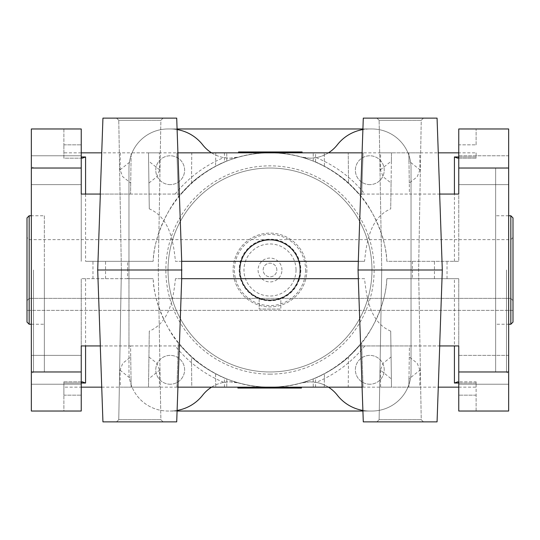 <?xml version="1.0" encoding="UTF-8"?>
<svg xmlns="http://www.w3.org/2000/svg" width="540" height="540" viewBox="0 0 540 540"><rect width="100%" height="100%" fill="white"/><g stroke="black" fill="none" stroke-linecap="round" stroke-linejoin="round"><path stroke-width="0.41" stroke-dasharray="2.7 2.03" d="M513 237.458L513 300.685L510.833 298.37L510.833 239.625L510.833 298.37L513 300.685L513 237.458L510.833 239.625L29.167 239.625L27 237.458L27 300.685L27 237.458M27 300.685L29.167 298.37L29.167 239.625L29.167 298.37L27 300.685L27 310.358L27 300.685M510.833 298.37L29.167 298.37L510.833 298.37M31.34 324.243L44.354 324.243L44.354 215.757L31.34 215.757M29.167 215.757L29.167 324.243M44.354 215.757L44.354 324.243M508.66 215.757L495.646 215.757L495.646 324.243L508.66 324.243M510.833 215.757L510.833 324.243M250.547 388.031L250.54 387.16L250.547 388.031L250.54 387.16L252.437 387.16L237.89 387.16L258.721 387.16L237.89 387.16L258.721 387.16L242.906 387.16L250.54 387.16L250.547 388.031M120.292 152.84L120.056 169.817L122.783 176.769L130.721 183.026L131.146 152.84L101.722 152.84M120.056 169.817L131.031 161.089L131.146 152.84L130.565 194.062L81.243 194.062L81.243 128.972L81.243 157.619L82.235 158.186L63.882 158.186L63.882 144.835L63.882 158.186L82.235 158.186L85.583 156.965L85.583 261.32L153.164 261.32L85.583 261.32M380.653 152.84L391.5 152.84L380.653 152.84L380.417 169.817L383.144 176.776L391.082 183.026L390.717 208.852C370.589 217.418 366.66 241.056 364.547 261.32L175.453 261.32C173.293 240.8 169.405 217.505 149.283 208.852L148.919 183.026L156.857 176.776L159.584 169.817L159.347 152.84L148.5 152.84L148.615 161.089L148.5 152.84L131.146 152.84L159.347 152.84M159.584 169.817L148.615 161.089M408.969 161.089L408.854 152.84L408.969 161.089L419.945 169.817L419.708 152.84L408.854 152.84L419.708 152.84M380.417 169.817L391.385 161.089L391.5 152.84L362.084 152.84L363.082 152.84L361.739 194.062L411.028 194.062L411.028 371.972A39.056 39.056 0 0 1 371.972 411.028L168.028 411.028A39.056 39.056 0 0 1 128.972 371.972L128.972 168.028A39.056 39.056 0 0 1 168.028 128.972L371.972 128.972A39.056 39.056 0 0 1 411.028 168.028L411.028 371.972A39.056 39.056 0 0 1 371.972 411.028L362.914 411.028M100.346 345.938L130.565 345.938L130.721 356.974L122.783 363.224L120.056 370.183L120.292 387.16L131.146 387.16L131.031 378.911L131.146 387.16L177.917 387.16L176.918 387.16L178.261 345.938L180.779 345.938L191.498 356.974C197.222 362.421 205.247 368.01 215.575 373.748L224.438 377.939C239.011 384.041 254.198 387.113 270 387.16C329.468 388.26 383.528 338.067 386.836 278.681L458.757 278.681L386.836 278.681C386.296 304.189 369.9 334.071 361.645 342.995L348.502 356.974C341.955 363.94 321.314 376.475 313.187 378.911C299.309 384.372 284.911 387.126 270 387.16C255.089 387.126 240.692 384.372 226.814 378.911C218.687 376.468 197.998 363.913 191.498 356.974L191.761 387.16L270 387.16A117.16 117.16 0 0 0 300.814 383.036A34.715 34.715 0 0 1 309.94 381.814L300.814 383.036A117.16 117.16 0 0 0 359.221 345.938L348.502 356.974L348.239 387.16L363.082 387.16L362.084 387.16L363.292 421.875L437.063 421.875L442.368 270L438.277 152.84L391.5 152.84L408.854 152.84L409.435 194.062L439.655 194.062M120.056 370.183L131.031 378.911M419.708 387.16L408.854 387.16L419.708 387.16L419.945 370.183L408.969 378.911L408.854 387.16L438.277 387.16M305.579 270A35.579 35.579 0 0 1 270 305.579A35.579 35.579 0 0 1 234.421 270A35.579 35.579 0 0 1 270 234.421A35.579 35.579 0 0 1 305.579 270M306.882 270A36.882 36.882 0 0 1 270 306.882A36.882 36.882 0 0 1 233.118 270A36.882 36.882 0 0 1 270 233.118A36.882 36.882 0 0 1 306.882 270A36.882 36.882 0 0 1 270 306.882A36.882 36.882 0 0 1 233.118 270A36.882 36.882 0 0 1 270 233.118A36.882 36.882 0 0 1 306.882 270M31.34 369.806L31.34 355.381L31.34 369.806M81.243 369.806L81.243 355.381L81.243 369.806M31.34 170.195L31.34 184.619L31.34 170.195M81.243 170.195L81.243 184.619L81.243 170.195M508.66 155.776L508.66 170.195L508.66 155.776L508.66 170.195L508.66 155.776L458.757 155.776L458.757 170.195L458.757 155.776L458.757 170.195L458.757 155.776L508.66 155.776M508.66 355.381L508.66 369.806L508.66 355.381L508.66 369.806L508.66 355.381L458.757 355.381L458.757 369.806L458.757 355.381L458.757 369.806L458.757 355.381L508.66 355.381M369.806 384.224A14.425 14.425 0 0 1 355.381 369.806A14.425 14.425 0 0 1 369.806 355.381A14.425 14.425 0 0 1 384.224 369.806A14.425 14.425 0 0 1 369.806 384.224A14.425 14.425 0 0 1 355.381 369.806A14.425 14.425 0 0 1 369.806 355.381A14.425 14.425 0 0 1 384.224 369.806A14.425 14.425 0 0 1 369.806 384.224M369.806 184.619A14.425 14.425 0 0 1 355.381 170.195A14.425 14.425 0 0 1 369.806 155.776A14.425 14.425 0 0 1 384.224 170.195A14.425 14.425 0 0 1 369.806 184.619A14.425 14.425 0 0 1 355.381 170.195A14.425 14.425 0 0 1 369.806 155.776A14.425 14.425 0 0 1 384.224 170.195A14.425 14.425 0 0 1 369.806 184.619M170.195 184.619A14.425 14.425 0 0 1 155.776 170.195A14.425 14.425 0 0 1 170.195 155.776A14.425 14.425 0 0 1 184.619 170.195A14.425 14.425 0 0 1 170.195 184.619A14.425 14.425 0 0 1 155.776 170.195A14.425 14.425 0 0 1 170.195 155.776A14.425 14.425 0 0 1 184.619 170.195A14.425 14.425 0 0 1 170.195 184.619M170.195 384.224A14.425 14.425 0 0 1 155.776 369.806A14.425 14.425 0 0 1 170.195 355.381A14.425 14.425 0 0 1 184.619 369.806A14.425 14.425 0 0 1 170.195 384.224A14.425 14.425 0 0 1 155.776 369.806A14.425 14.425 0 0 1 170.195 355.381A14.425 14.425 0 0 1 184.619 369.806A14.425 14.425 0 0 1 170.195 384.224M289.454 151.97L289.46 152.84L289.454 151.97L289.46 152.84L287.564 152.84L297.094 152.84L270.392 152.84L302.11 152.84L281.279 152.84L302.11 152.84L281.279 152.84L292.207 152.84L289.46 152.84L289.454 151.97M211.545 152.84A34.715 34.715 0 0 0 223.816 157.619L230.06 158.186A34.715 34.715 0 0 0 239.186 156.965A117.16 117.16 0 0 1 270 152.84C254.198 152.888 239.011 155.959 224.438 162.061L215.575 166.253C205.268 171.977 197.242 177.572 191.498 183.026C198.045 176.06 218.687 163.525 226.814 161.089C240.692 155.628 255.089 152.874 270 152.84C210.532 151.74 156.472 201.933 153.164 261.32C153.704 235.811 170.1 205.929 178.355 197.006L191.498 183.026L191.761 152.84L315.562 152.84L315.562 162.061C300.989 155.959 285.802 152.888 270 152.84A117.16 117.16 0 0 1 300.814 156.965A34.715 34.715 0 0 0 309.94 158.186L300.814 156.965A117.16 117.16 0 0 1 359.221 194.062L361.739 194.062M177.086 128.972L170.195 128.972A41.222 41.222 0 0 1 202.689 144.835A34.715 34.715 0 0 0 230.06 158.186L239.186 156.965A117.16 117.16 0 0 0 180.779 194.062L128.972 194.062L180.779 194.062L191.498 183.026L191.761 152.84L176.918 152.84L177.917 152.84L176.708 118.125L102.938 118.125L97.632 270L128.972 270L128.972 345.938L178.261 345.938M178.261 194.062L176.918 152.84L215.757 152.84L215.575 166.253L215.757 152.84L270 152.84C284.911 152.874 299.309 155.628 313.187 161.089C321.314 163.532 342.002 176.087 348.502 183.026C342.779 177.579 334.753 171.99 324.425 166.253L315.562 162.061M177.107 129.56A41.222 41.222 0 0 0 170.195 128.972L168.028 128.972A39.056 39.056 0 0 0 128.972 168.028L128.972 270M476.118 152.84L476.118 156.965L476.118 152.84L458.757 152.84M419.945 169.817L417.218 176.769L409.28 183.026L409.435 194.062L458.757 194.062L458.757 157.619L457.765 158.186L454.417 156.965L476.118 156.965L476.118 158.186L457.765 158.186L476.118 158.186L476.118 156.965L458.757 156.965M458.757 157.619L458.757 261.32L386.836 261.32C383.528 201.933 329.468 151.74 270 152.84L315.562 152.84M178.355 197.006L176.918 152.84L177.917 152.84L148.5 152.84L149.283 208.852M391.385 161.089L390.717 208.852M81.243 152.84L63.882 152.84M178.355 342.995L176.918 387.16L191.761 387.16L191.498 356.974L178.355 342.995C170.134 334.166 153.664 304.034 153.164 278.681C156.472 338.067 210.532 388.26 270 387.16C285.802 387.113 300.989 384.041 315.562 377.939L324.425 373.748C334.733 368.024 342.758 362.428 348.502 356.974L348.239 387.16L313.261 387.16L313.187 378.911M361.739 345.938L411.028 345.938L359.221 345.938L361.739 345.938L363.082 387.16L362.084 387.16L391.5 387.16L391.385 378.911L380.417 370.183L383.144 363.231L391.082 356.974L390.717 331.148C370.595 322.495 366.707 299.201 364.547 278.681L175.453 278.681C173.34 298.944 169.412 322.582 149.283 331.148L148.5 387.16L159.347 387.16L159.584 370.183L156.857 363.231L148.919 356.974M411.028 270L442.368 270L412.398 270L412.324 278.681M127.676 278.681L81.243 278.681L153.164 278.681L127.676 278.681L127.602 270L97.632 270L102.938 421.875L176.708 421.875L177.917 387.16L176.918 387.16L177.917 387.16M63.882 387.16L63.882 383.036L63.882 387.16L81.243 387.16M101.722 387.16L148.5 387.16L149.283 331.148M130.721 356.974L131.146 387.16L130.565 345.938L81.243 345.938L81.243 382.381L82.235 381.814L85.583 383.036L63.882 383.036L63.882 381.814L63.882 383.036L81.243 383.036M148.615 378.911L148.5 387.16L148.615 378.911L159.584 370.183M458.757 387.16L476.118 387.16L476.118 383.036L476.118 387.16M391.385 378.911L391.5 387.16L408.854 387.16L380.653 387.16L391.5 387.16L390.717 331.148M476.118 144.835L476.118 128.972L476.118 144.835L458.757 144.835L458.757 128.972L458.757 144.835L476.118 144.835M458.757 383.036L476.118 383.036L476.118 381.814L476.118 383.036L454.417 383.036L454.417 278.681M408.969 378.911L409.435 345.938L458.757 345.938L458.757 411.028L476.118 411.028L476.118 395.165L476.118 411.028L458.757 411.028L458.757 382.381L457.765 381.814L476.118 381.814L476.118 395.165L476.118 381.814L457.765 381.814L454.417 383.036M176.708 118.125L102.938 118.125L176.708 118.125M181.649 261.32L175.453 261.32M100.346 194.062L130.565 194.062L130.721 183.026M300.375 270A30.375 30.375 0 0 1 270 300.375A30.375 30.375 0 0 1 239.625 270A30.375 30.375 0 0 1 270 239.625A30.375 30.375 0 0 1 300.375 270A30.375 30.375 0 0 1 270 300.375A30.375 30.375 0 0 1 239.625 270A30.375 30.375 0 0 1 270 239.625A30.375 30.375 0 0 1 300.375 270M299.943 270A29.943 29.943 0 0 1 270 299.943A29.943 29.943 0 0 1 240.057 270A29.943 29.943 0 0 1 270 240.057A29.943 29.943 0 0 1 299.943 270A29.943 29.943 0 0 1 270 299.943A29.943 29.943 0 0 1 240.057 270A29.943 29.943 0 0 1 270 240.057A29.943 29.943 0 0 1 299.943 270A29.943 29.943 0 0 0 270 240.057A29.943 29.943 0 0 0 240.057 270A29.943 29.943 0 0 1 270 240.057A29.943 29.943 0 0 1 299.943 270M276.838 270A6.831 6.831 0 0 0 270 263.169A6.831 6.831 0 0 0 263.169 270A6.831 6.831 0 0 0 270 276.831A6.831 6.831 0 0 0 276.838 270A6.831 6.831 0 0 0 270 263.169A6.831 6.831 0 0 0 263.169 270A6.831 6.831 0 0 0 270 276.831A6.831 6.831 0 0 0 276.838 270M281.934 270A11.934 11.934 0 0 0 270 258.066A11.934 11.934 0 0 0 258.066 270A11.934 11.934 0 0 0 270 281.934A11.934 11.934 0 0 0 281.934 270M139.82 270L158.261 270L139.82 270M160.88 419.708L139.82 419.708L160.88 419.708L139.82 419.708L160.88 419.708L163.087 421.875L116.559 421.875L163.087 421.875L116.559 421.875L163.087 421.875L160.88 419.708L158.261 270L160.88 419.708M400.181 270L381.74 270L400.181 270M421.234 419.708L400.181 419.708L421.234 419.708L400.181 419.708L421.234 419.708L423.441 421.875L376.913 421.875L423.441 421.875L376.913 421.875L423.441 421.875L421.234 419.708L418.621 270L421.234 419.708M160.88 120.292L139.82 120.292L160.88 120.292L139.82 120.292L160.88 120.292L163.087 118.125L116.559 118.125L163.087 118.125L116.559 118.125L118.766 120.292L139.82 120.292L118.766 120.292L139.82 120.292L118.766 120.292L116.559 118.125L163.087 118.125L160.88 120.292L158.261 270L160.88 120.292M421.234 120.292L400.181 120.292L421.234 120.292L400.181 120.292L421.234 120.292L423.441 118.125L376.913 118.125L423.441 118.125L376.913 118.125L379.12 120.292L400.181 120.292L379.12 120.292L400.181 120.292L379.12 120.292L376.913 118.125L423.441 118.125L421.234 120.292L418.621 270L421.234 120.292M33.507 270L33.507 371.972L33.507 270M44.354 270L44.354 371.972L44.354 270M506.493 270L506.493 371.972L506.493 270M495.646 168.028L495.646 270L495.646 168.028L506.493 168.028L508.66 165.854L508.66 374.146L508.66 165.854M270 168.028A101.972 101.972 0 0 0 168.028 270A101.972 101.972 0 0 0 270 371.972A101.972 101.972 0 0 0 371.972 270A101.972 101.972 0 0 0 270 168.028A101.972 101.972 0 0 0 168.028 270A101.972 101.972 0 0 0 270 371.972A101.972 101.972 0 0 0 371.972 270A101.972 101.972 0 0 0 270 168.028M270 374.146A104.146 104.146 0 0 0 374.146 270A104.146 104.146 0 0 0 270 165.854A104.146 104.146 0 0 0 165.854 270A104.146 104.146 0 0 0 270 374.146M31.34 270L31.34 165.854L31.34 270M296.035 270A26.035 26.035 0 0 1 270 296.035A26.035 26.035 0 0 1 243.965 270A26.035 26.035 0 0 1 270 243.965A26.035 26.035 0 0 1 296.035 270M380.417 370.183L380.653 387.16M102.938 421.875L176.708 421.875L102.938 421.875M181.649 278.681L175.453 278.681M177.086 411.028L170.195 411.028A41.222 41.222 0 0 0 202.689 395.165A34.715 34.715 0 0 1 230.06 381.814L239.186 383.036A117.16 117.16 0 0 0 270 387.16L313.261 387.16M211.545 387.16A34.715 34.715 0 0 1 223.816 382.381L230.06 381.814A34.715 34.715 0 0 1 239.186 383.036A117.16 117.16 0 0 1 180.779 345.938L128.972 345.938L128.972 371.972A39.056 39.056 0 0 0 168.028 411.028L170.195 411.028A41.222 41.222 0 0 0 177.107 410.44M139.82 419.708L118.766 419.708L116.559 421.875L118.766 419.708L139.82 419.708M400.181 419.708L379.12 419.708L376.913 421.875L379.12 419.708L400.181 419.708M437.063 118.125L363.292 118.125L437.063 118.125L363.292 118.125L362.084 152.84L363.082 152.84L348.239 152.84L363.082 152.84L361.645 197.006L348.502 183.026L359.221 194.062L411.028 194.062L411.028 168.028A39.056 39.056 0 0 0 371.972 128.972L362.914 128.972M364.547 261.32L358.351 261.32M363.292 421.875L437.063 421.875L363.292 421.875M364.547 278.681L358.351 278.681M419.945 370.183L417.218 363.224L409.28 356.974L409.435 345.938L439.655 345.938M63.882 381.814L82.235 381.814L63.882 381.814L63.882 395.165L63.882 381.814M81.243 382.381L81.243 278.681L81.243 411.028L81.243 395.165L81.243 411.028L31.34 411.028L31.34 128.972L81.243 128.972L81.243 261.32L81.243 157.619M291.114 388.031L298.957 388.031L284.398 388.031L298.917 388.031L298.917 387.16L298.917 388.031L286.436 388.031L291.114 388.031L291.114 387.16L298.957 387.16L284.398 387.16L284.398 388.031L284.398 387.16L297.904 387.16L291.506 387.16L291.506 388.031L291.506 387.16L297.904 387.16L297.904 388.031L291.506 388.031L297.904 388.031L297.904 387.16L298.957 387.16L298.957 388.031L298.957 387.16L284.351 387.16L284.351 388.031L289.67 388.031L289.67 387.16L273.463 387.16L281.812 387.16M284.351 387.16L285.41 387.16L285.41 388.031L285.41 387.16L298.917 387.16L284.398 387.16L290.527 387.16L290.527 388.031L290.527 387.16L284.398 387.16L298.957 387.16L291.114 387.16M299.072 387.16L298.323 387.16L299.072 387.16L298.323 387.16L299.072 387.16L299.072 388.031L285.444 388.031L290.527 388.031L287.942 388.031L287.948 387.16L289.298 387.16M285.073 387.16L287.152 387.16L285.073 387.16M296.231 387.16L287.152 387.16L298.33 387.16L287.152 387.16L298.33 387.16L296.231 387.16L296.231 388.031L287.152 388.031L296.231 388.031M282.258 388.031L300.26 388.031L285.377 388.031L297.547 388.031L297.452 387.16L280.834 387.16L281.286 387.16L281.286 388.031L282.258 388.031L282.258 387.16L298.094 387.16L295.549 387.16L297.641 387.16L297.641 388.031L295.623 388.031L295.623 387.16L295.623 388.031L298.168 388.031L298.168 387.16M287.354 387.16L296.048 387.16L287.354 387.16M298.168 388.031L281.36 388.031L281.36 387.16L274.401 387.16L274.401 388.031L274.887 388.031L274.401 388.031L274.887 388.031L274.887 387.16L238.538 387.16L270.02 387.16L241.272 387.16L241.272 388.031L299.437 388.031L296.818 388.031L298.957 388.031L298.957 387.16L284.398 387.16L298.957 387.16L284.398 387.16L298.957 387.16L285.444 387.16L298.957 387.16L298.957 388.031L291.519 388.031L291.519 387.16M297.871 387.16L297.871 388.031L297.871 387.16M291.519 388.031L284.398 388.031L297.871 388.031L291.458 388.031L291.458 387.16L291.458 388.031L290.405 388.031L290.405 387.16L290.405 388.031L298.917 388.031L298.917 387.16L284.398 387.16L298.924 387.16L284.398 387.16L298.917 387.16L298.917 388.031L294.55 388.031L294.55 387.16L294.55 388.031L298.924 388.031L298.924 387.16L298.917 388.031L284.351 388.031M240.935 388.031L258.721 388.031L258.721 387.16L247.793 387.16L247.793 388.031L247.793 387.16L247.793 388.031L250.54 388.031L250.54 387.16L250.54 388.031L242.325 388.031L252.437 388.031L242.372 388.031L245.896 388.031L245.896 387.16L237.89 387.16L254.516 387.16L237.89 387.16L240.914 387.16L237.89 387.16L237.89 388.031L240.935 388.031M252.538 388.031L237.89 388.031L258.721 388.031L242.636 388.031L252.538 388.031L252.538 387.16M258.721 387.16L258.721 388.031L258.721 387.16L258.721 388.031L247.793 388.031L247.793 387.16M253.773 388.031L237.89 388.031L240.914 388.031L237.89 388.031L237.89 387.16L237.89 388.031L237.89 387.16L237.89 388.031L269.609 388.031L269.609 387.16L242.21 387.16L269.609 387.16L269.609 388.031L253.773 388.031M242.906 387.16L242.372 387.16L242.906 387.16M242.906 388.031L242.372 388.031L242.906 388.031M253.773 387.16L248.157 387.16L253.773 387.16M245.896 388.031L245.896 387.16M270.02 388.031L270.02 387.16L270.02 388.031L270.02 387.16L239.476 387.16L273.8 387.16L273.314 387.16L273.8 387.16L273.8 388.031L273.314 388.031L273.8 388.031L273.8 387.16L270.02 387.16L270.466 387.16L270.466 388.031L270.466 387.16L241.272 387.16L270.466 387.16L270.466 388.031L291.242 388.031L237.89 388.031M292.255 388.031L292.255 387.16M300.26 388.031L300.26 387.16L300.26 388.031M287.692 388.031L298.957 388.031L284.398 388.031L295.677 388.031L295.549 387.16L295.677 388.031L284.398 388.031L284.398 387.16L284.398 388.031L284.398 387.16L284.398 388.031L284.398 387.16L284.398 388.031L297.904 388.031L297.904 387.16L297.904 388.031L298.957 388.031L298.957 387.16L298.957 388.031L284.398 388.031L284.398 387.16L284.398 388.031L284.398 387.16L284.398 388.031L285.444 388.031L285.444 387.16L285.444 388.031L298.957 388.031L298.957 387.16L298.957 388.031L285.444 388.031L285.444 387.16L285.444 388.031L284.398 388.031L284.398 387.16L284.398 388.031L298.917 388.031L298.917 387.16L298.917 388.031L284.398 388.031L284.398 387.16L284.398 388.031L298.917 388.031L298.917 387.16L298.917 388.031L294.55 388.031L294.55 387.16L294.55 388.031L298.924 388.031L298.924 387.16L298.917 388.031L284.398 388.031L284.398 387.16L284.398 388.031L298.957 388.031L298.957 387.16L298.957 388.031L287.692 388.031L287.692 387.16M294.874 388.031L294.874 387.16L287.948 387.16L287.942 388.031L288.806 388.031L288.806 387.16L288.806 388.031L289.67 388.031M299.363 388.031L301.158 388.031L301.158 387.16L296.744 387.16L299.174 387.16M295.245 388.031L294.948 387.16L301.084 387.16M282.332 388.031L281.887 388.031L281.887 387.16L295.245 387.16M270.02 387.16L282.332 387.16M275.596 387.16L291.242 387.16L270.466 387.16L275.596 387.16L275.596 388.031M250.142 388.031L269.609 388.031L269.609 387.16L269.609 388.031L250.142 388.031M281.279 151.97L281.279 152.84L292.207 152.84L292.207 151.97L281.279 151.97L302.11 151.97L294.104 151.97L294.104 152.84L294.104 151.97L294.104 152.84L302.11 152.84L281.279 152.84L281.279 151.97L281.279 152.84L281.279 151.97L297.628 151.97L270.392 151.97L302.11 151.97L269.98 151.97L298.728 151.97L298.728 152.84L248.758 152.84L301.462 152.84L257.742 152.84L269.98 152.84L269.534 152.84L269.534 151.97L269.534 152.84L269.534 151.97L298.728 151.97L248.758 151.97L269.534 151.97L264.404 151.97L264.404 152.84M270.392 151.97L270.392 152.84L278.816 152.84L270.392 152.84L270.392 151.97M264.404 151.97L269.534 151.97L269.534 152.84M269.534 151.97L300.524 151.97L239.74 151.97L269.98 151.97L265.113 151.97L265.113 152.84L259.24 152.84L265.599 152.84L265.113 152.84L265.491 152.84L265.491 151.97L258.113 151.97L258.113 152.84L257.668 152.84M265.113 151.97L265.599 151.97L265.113 151.97L265.599 151.97L265.599 152.84L265.113 152.84M240.928 152.84L241.677 152.84L240.928 152.84L241.677 152.84L240.928 152.84L240.928 151.97L243.257 151.97L240.638 151.97L245.126 151.97L245.126 152.84L255.602 152.84L241.083 152.84L241.083 151.97L241.083 152.84L255.602 152.84L255.602 151.97L255.602 152.84L242.096 152.84L248.495 152.84L248.495 151.97L242.096 151.97L242.096 152.84L242.096 151.97L257.668 151.97M255.65 152.84L255.65 151.97L241.043 151.97L255.602 151.97L244.323 151.97L244.303 152.84L255.65 152.84L254.59 152.84L254.59 151.97L254.59 152.84L241.076 152.84L255.602 152.84L241.043 152.84L255.602 152.84L241.043 152.84L255.602 152.84L241.083 152.84L255.602 152.84L242.096 152.84L248.495 152.84L248.495 151.97L245.052 151.97L245.052 152.84L240.563 152.84L255.683 152.84L240.827 152.84M244.755 151.97L255.683 151.97L250.331 151.97L250.331 152.84L258.188 152.84M257.594 151.97L257.594 152.84L259.166 152.84L258.714 152.84L258.714 151.97L259.166 151.97L258.64 151.97L258.64 152.84L259.24 152.84L244.755 152.84M240.638 151.97L252.848 151.97L238.842 151.97L238.842 152.84L241.684 152.84L238.916 152.84M245.126 151.97L250.331 151.97M253.557 152.84L253.557 151.97L241.043 151.97L241.043 152.84L241.043 151.97L241.043 152.84L241.043 151.97L241.043 152.84L241.043 151.97L241.043 152.84L241.043 151.97L241.043 152.84L241.043 151.97L255.602 151.97L241.043 151.97L255.602 151.97L241.043 151.97L255.602 151.97L242.129 151.97L242.129 152.84L242.129 151.97L249.595 151.97L241.083 151.97L253.564 151.97L241.043 151.97L241.043 152.84L255.602 152.84L244.323 152.84L244.323 151.97L255.602 151.97L242.096 151.97L242.096 152.84L255.602 152.84L241.043 152.84L241.043 151.97L255.602 151.97L242.096 151.97L242.096 152.84L241.043 152.84L255.602 152.84L241.043 152.84L254.556 152.84L249.473 152.84L249.473 151.97L249.473 152.84L252.059 152.84L250.702 152.84M266.2 151.97L266.2 152.84L266.2 151.97L266.686 151.97L266.2 151.97L266.2 152.84M241.907 151.97L241.907 152.84L244.451 152.84L239.74 152.84L257.594 152.84M239.74 151.97L239.74 152.84L239.74 151.97M242.359 152.84L242.474 151.97L241.974 151.97L243.952 151.97L241.974 151.97L243.952 151.97L242.359 151.97L242.359 152.84M247.745 151.97L247.745 152.84M289.46 151.97L289.46 152.84L289.46 151.97M286.214 152.84L287.55 152.84L286.214 152.84M295.805 152.84L287.564 152.84L295.805 152.84M295.805 151.97L287.564 151.97L295.805 151.97M286.227 152.84L287.564 152.84L286.227 152.84M286.227 151.97L287.564 151.97L286.227 151.97M281.279 152.84L302.11 152.84L299.086 152.84L302.11 152.84L302.11 151.97L299.086 151.97L302.11 151.97L302.11 152.84L302.11 151.97M287.462 151.97L287.462 152.84M253.564 151.97L255.65 151.97M252.646 152.84L243.952 152.84L252.646 152.84M252.646 151.97L243.952 151.97L252.646 151.97M245.572 152.84L246.55 152.84L245.572 152.84L245.572 151.97L246.55 151.97L245.572 151.97L245.572 152.84M240.638 152.84L245.126 152.84M240.712 152.84L240.712 151.97M254.556 152.84L254.556 151.97L254.556 152.84M63.882 411.028L81.243 411.028L63.882 411.028L63.882 395.165L63.882 411.028M63.882 128.972L63.882 144.835L63.882 128.972L81.243 128.972L63.882 128.972M458.757 382.381L458.757 278.681L458.757 371.972L508.66 371.972L508.66 128.972L458.757 128.972L476.118 128.972L458.757 128.972L458.757 168.028L508.66 168.028M458.757 168.028L458.757 261.32L386.836 261.32C386.336 235.966 369.866 205.835 361.645 197.006M412.324 261.32L412.398 270M127.602 270L127.676 261.32M259.153 298.37L259.153 309.056L280.847 309.056L259.153 309.056L259.153 298.37C258.471 300.557 281.516 300.564 280.847 298.37L280.847 309.056L280.847 298.37C281.529 300.557 258.485 300.564 259.153 298.37L259.153 309.056M362.894 410.44A41.222 41.222 0 0 0 369.806 411.028A41.222 41.222 0 0 1 337.311 395.165A34.715 34.715 0 0 0 309.94 381.814L316.184 382.381A34.715 34.715 0 0 1 328.455 387.16M328.455 152.84A34.715 34.715 0 0 1 316.184 157.619L309.94 158.186A34.715 34.715 0 0 0 337.311 144.835A41.222 41.222 0 0 1 369.806 128.972A41.222 41.222 0 0 0 362.894 129.56M159.347 387.16L148.5 387.16M215.575 373.748L215.757 387.16L215.575 373.748M324.243 387.16L324.425 373.748L324.243 387.16M391.082 356.974L391.5 387.16M495.646 270L495.646 371.972L495.646 270M495.646 324.243L495.646 215.757M226.814 378.911L226.739 387.16M362.084 387.16L363.082 387.16L361.645 342.995M458.757 371.972L458.757 411.028L508.66 411.028L508.66 371.972M458.757 369.806L458.757 384.224L458.757 369.806M508.66 170.195L508.66 184.619L508.66 170.195M508.66 369.806L508.66 384.224L508.66 369.806M458.757 170.195L458.757 184.619L458.757 170.195M131.031 161.089L131.146 152.84M274.887 387.16L274.401 387.16L274.887 387.16L274.509 387.16L274.509 388.031L274.887 388.031M299.363 387.16L294.874 387.16M299.288 387.16L299.288 388.031M294.428 387.16L293.45 387.16L294.428 387.16L294.428 388.031L294.428 387.16M27 217.931L27 322.07M513 217.931L513 322.07M513 300.685L513 310.358L513 300.685M248.886 151.97L248.886 152.84M255.602 151.97L255.602 152.84M248.542 151.97L248.542 152.84L248.542 151.97M249.595 151.97L249.595 152.84L249.595 151.97M252.308 151.97L252.308 152.84M246.503 151.97L252.882 151.97L246.503 151.97L246.503 152.84L252.882 152.84L246.503 152.84L252.882 152.84L246.503 152.84L246.503 151.97L252.882 151.97L253.172 152.84L253.172 151.97L246.503 151.97L246.503 152.84L246.503 151.97M241.083 151.97L241.083 152.84L241.083 151.97M245.45 151.97L245.45 152.84L245.45 151.97M246.55 151.97L246.55 152.84L246.55 151.97M252.882 151.97L252.882 152.84M242.096 151.97L242.096 152.84L242.096 151.97M249.763 151.97L249.763 152.84M248.481 151.97L248.481 152.84M241.043 151.97L241.043 152.84M292.207 151.97L292.207 152.84M294.104 151.97L294.104 152.84M266.051 151.97L266.537 151.97L266.537 152.84L266.051 152.84L266.051 151.97M242.474 152.84L242.474 151.97M244.195 151.97L244.377 152.84L244.195 151.97M251.525 151.97L251.525 152.84M245.275 151.97L245.275 152.84M241.832 151.97L241.832 152.84M245.356 151.97L245.356 152.84L241.907 152.84M247.671 151.97L247.671 152.84L245.356 152.84M247.901 151.97L247.671 152.84M252.95 151.97L252.95 152.84L247.901 152.84M253.328 151.97L253.328 152.84L252.95 152.84M251.681 151.97L251.681 152.84L253.328 152.84M257.742 151.97L257.742 152.84L251.681 152.84M266.686 151.97L266.686 152.84M258.64 151.97L258.64 152.84M251.195 151.97L251.195 152.84L251.195 151.97M252.052 151.97L252.052 152.84L252.059 151.97M247.408 151.97L247.408 152.84M244.904 151.97L244.904 152.84M243.257 151.97L243.257 152.84M241.684 151.97L241.684 152.84L241.684 151.97M243.182 151.97L243.182 152.84M247.334 151.97L247.334 152.84M251.903 151.97L251.903 152.84M251.039 151.97L251.039 152.84M250.965 151.97L250.965 152.84L250.965 151.97M250.182 151.97L250.182 152.84M250.553 151.97L250.553 152.84M258.566 151.97L258.566 152.84M259.24 151.97L259.24 152.84M248.758 151.97L248.758 152.84M409.28 356.974L408.854 387.16M131.146 387.16L120.292 387.16M391.082 183.026L391.5 152.84M409.28 183.026L408.854 152.84M313.187 161.089L313.261 152.84M226.814 161.089L226.739 152.84M348.502 183.026L348.239 152.84L348.502 183.026M324.425 166.253L324.243 152.84L324.425 166.253M148.919 183.026L148.5 152.84M270.466 388.031L270.466 387.16M291.242 388.031L291.242 387.16M269.609 388.031L269.609 387.16L269.609 388.031M287.125 387.16L286.828 388.031L287.118 387.16L293.497 387.16L287.118 387.16L293.497 387.16L287.118 387.16L287.118 388.031L293.497 388.031L293.497 387.16L293.497 388.031L287.118 388.031L293.497 388.031L293.497 387.16L293.497 388.031L287.118 388.031M273.949 387.16L273.463 387.16L273.463 388.031L273.949 388.031L273.949 387.16M280.76 388.031L280.76 387.16M281.435 388.031L281.435 387.16M289.447 388.031L289.447 387.16M289.818 388.031L289.818 387.16M289.035 388.031L289.035 387.16L289.035 388.031M288.961 388.031L288.961 387.16M288.097 388.031L288.097 387.16M292.666 388.031L292.666 387.16M296.818 388.031L296.818 387.16M298.316 388.031L298.316 387.16L298.316 388.031M296.744 388.031L296.744 387.16M295.097 388.031L295.097 387.16M292.592 388.031L292.592 387.16M281.36 388.031L281.36 387.16M273.8 388.031L273.8 387.16M273.314 388.031L273.314 387.16M288.32 388.031L288.32 387.16M286.673 388.031L286.673 387.16M287.05 388.031L287.05 387.16M292.1 388.031L292.1 387.16M292.329 388.031L292.329 387.16M294.644 388.031L294.644 387.16M298.094 388.031L298.094 387.16M297.526 388.031L297.526 387.16M294.725 388.031L294.725 387.16M288.475 388.031L288.475 387.16M282.406 388.031L282.406 387.16M258.721 388.031L247.793 388.031M290.237 388.031L290.237 387.16M293.45 388.031L293.45 387.16L293.45 388.031L294.428 388.031L293.45 388.031M298.957 388.031L284.398 388.031L298.957 388.031L298.957 387.16M284.411 388.031L284.398 387.16M297.904 388.031L297.904 387.16L297.904 388.031M285.444 388.031L285.444 387.16L285.444 388.031M513 310.358L27 310.358L513 310.358M180.779 194.062A117.16 117.16 0 0 1 239.186 156.965M454.417 261.32L454.417 156.965M81.243 156.965L85.583 156.965M85.583 278.681L85.583 383.036M299.97 270A29.97 29.97 0 0 1 270 299.97A29.97 29.97 0 0 1 240.03 270A29.97 29.97 0 0 1 270 240.03A29.97 29.97 0 0 1 299.97 270M300.807 270A30.807 30.807 0 0 1 270 300.807A30.807 30.807 0 0 1 239.193 270A30.807 30.807 0 0 1 270 239.193A30.807 30.807 0 0 1 300.807 270M239.186 383.036A117.16 117.16 0 0 1 180.779 345.938M476.118 395.165L458.757 395.165L476.118 395.165M63.882 144.835L81.243 144.835L63.882 144.835M63.882 395.165L81.243 395.165L63.882 395.165M294.847 388.031L294.847 387.16M287.152 387.16L287.152 388.031M286.558 387.16L286.558 388.031M240.705 388.031L240.705 387.16M249.372 388.031L249.372 387.16M255.71 388.031L255.71 387.16M300.49 388.031L300.49 387.16M295.697 388.031L295.697 387.16M280.834 388.031L280.834 387.16M269.98 151.97L269.98 152.84M274.887 151.97L274.887 152.84M292.288 151.97L292.288 152.84M265.599 151.97L265.599 152.84M259.166 151.97L259.166 152.84M244.303 151.97L244.303 152.84M239.51 151.97L239.51 152.84M284.29 151.97L284.29 152.84M299.295 151.97L299.295 152.84M252.848 152.84L252.848 151.97M243.769 152.84L243.769 151.97M242.487 152.84L242.487 151.97M245.153 151.97L245.153 152.84M245.18 151.97L245.18 152.84M294.82 388.031L294.82 387.16M286.443 387.16L286.443 388.031M359.221 345.938A117.16 117.16 0 0 1 300.814 383.036M105.543 278.681L105.543 261.32M92.968 278.681L92.968 261.32M316.184 157.619A121.5 121.5 0 0 1 364.844 194.062M364.844 345.938A121.5 121.5 0 0 1 316.184 382.381M315.562 387.16L315.562 377.939M224.438 387.16L224.438 377.939M81.243 371.972L31.34 371.972M81.243 168.028L31.34 168.028M447.032 278.681L447.032 261.32M223.816 382.381A121.5 121.5 0 0 1 175.156 345.938M175.156 194.062A121.5 121.5 0 0 1 223.816 157.619M434.457 278.681L434.457 261.32M224.438 152.84L224.438 162.061M81.243 355.381L31.34 355.381L81.243 355.381M81.243 155.776L31.34 155.776L81.243 155.776M44.354 168.028L33.507 168.028L31.34 165.854M495.646 371.972L506.493 371.972L508.66 374.146M44.354 371.972L33.507 371.972L31.34 374.146M284.317 387.16L284.317 388.031M298.026 387.16L298.026 388.031L298.026 387.16M285.377 387.16L285.377 388.031L285.377 387.16M253.564 387.16L253.564 388.031M242.636 387.16L242.636 388.031M242.325 387.16L242.325 388.031M242.372 387.16L242.372 388.031L242.372 387.16M254.333 387.16L254.333 388.031L254.333 387.16M300.497 387.16L300.497 388.031M239.476 387.16L239.476 388.031M238.538 387.16L238.538 388.031M280.388 387.16L280.388 388.031M261.185 387.16L261.185 388.031M248.157 387.16L248.157 388.031M242.21 387.16L242.21 388.031M297.79 152.84L297.79 151.97M291.843 152.84L291.843 151.97M278.816 152.84L278.816 151.97M259.612 152.84L259.612 151.97M301.462 152.84L301.462 151.97M300.524 152.84L300.524 151.97M239.504 152.84L239.504 151.97M297.628 152.84L297.628 151.97L297.628 152.84M285.667 152.84L285.667 151.97L285.667 152.84M297.675 152.84L297.675 151.97M297.365 152.84L297.365 151.97M286.436 152.84L286.436 151.97M241.974 152.84L241.974 151.97L241.974 152.84M254.624 152.84L254.624 151.97L254.624 152.84M255.683 152.84L255.683 151.97M121.379 270L118.766 120.292L121.379 270L118.766 419.708L121.379 270M381.74 270L379.12 120.292L381.74 270L379.12 419.708L381.74 270M285.68 151.97L285.68 152.84M458.757 384.224L508.66 384.224L458.757 384.224M458.757 184.619L508.66 184.619L458.757 184.619M81.243 184.619L31.34 184.619L81.243 184.619M81.243 384.224L31.34 384.224L81.243 384.224M254.32 388.031L254.32 387.16"/><path stroke-width="0.81" d="M27 217.931L29.167 215.757L29.167 324.243L27 322.07L27 217.931M513 322.07L510.833 324.243L510.833 215.757L513 217.931L513 322.07M29.167 324.243L31.34 324.243M31.34 215.757L29.167 215.757M508.66 324.243L510.833 324.243M510.833 215.757L508.66 215.757M458.757 152.84L438.277 152.84L437.063 118.125L439.715 194.062M362.084 152.84L177.917 152.84M101.722 152.84L81.243 152.84M81.243 387.16L101.722 387.16M177.917 387.16L362.084 387.16L177.917 387.16M438.277 387.16L458.757 387.16M177.107 129.56A41.222 41.222 0 0 1 202.689 144.835A34.715 34.715 0 0 0 211.545 152.84M458.757 382.381L457.765 381.814L454.417 383.036L458.757 383.036M81.243 157.619L82.235 158.186L85.583 156.965L81.243 156.965M181.703 261.32L176.708 118.125L102.938 118.125L100.285 194.062M100.285 345.938L102.938 421.875L176.708 421.875L181.703 278.681M177.107 410.44A41.222 41.222 0 0 0 202.689 395.165A34.715 34.715 0 0 1 211.545 387.16M437.063 118.125L363.292 118.125L358.297 261.32M358.297 278.681L363.292 421.875L437.063 421.875L439.715 345.938M458.757 157.619L457.765 158.186L454.417 156.965L454.417 194.062M81.243 382.381L82.235 381.814L85.583 383.036L85.583 345.938M284.317 387.16L284.317 388.031L284.351 387.16M284.351 388.031L299.363 388.031L299.363 387.16M237.89 387.16L237.89 388.031L274.887 388.031L274.887 387.16M284.317 388.031L281.812 388.031L281.812 387.16M299.363 388.031L301.158 388.031L301.084 387.16M255.683 152.84L255.683 151.97L302.11 151.97L302.11 152.84M265.113 151.97L265.113 152.84M238.916 152.84L238.916 151.97L240.638 151.97L240.638 152.84M240.638 151.97L241.043 151.97L241.043 152.84M255.683 151.97L241.043 151.97M442.307 270L439.655 345.938L458.757 345.938L458.757 411.028L508.66 411.028L508.66 128.972L458.757 128.972L458.757 194.062L439.655 194.062L442.307 270L358.047 270L358.351 278.681L181.649 278.681L181.649 261.32L358.351 261.32L358.047 270M81.243 168.028L81.243 194.062L100.346 194.062L97.693 270L100.346 345.938L81.243 345.938L81.243 371.972L31.34 371.972L31.34 128.972L81.243 128.972L81.243 168.028L31.34 168.028M328.455 387.16A34.715 34.715 0 0 1 337.311 395.165A41.222 41.222 0 0 0 362.894 410.44M362.914 128.972L177.086 128.972M328.455 152.84A34.715 34.715 0 0 0 337.311 144.835A41.222 41.222 0 0 1 362.894 129.56M181.953 270L97.693 270M362.914 411.028L177.086 411.028M81.243 371.972L81.243 411.028L31.34 411.028L31.34 371.972M255.65 151.97L255.65 152.84M248.393 151.97L248.393 152.84M255.602 151.97L255.602 152.84M259.24 151.97L259.24 152.84M258.64 151.97L258.64 152.84M258.188 151.97L258.188 152.84M281.812 388.031L281.36 388.031L281.36 387.16M281.36 388.031L280.76 388.031L280.76 387.16M280.76 388.031L274.887 388.031M284.398 388.031L284.398 387.16M291.607 388.031L291.607 387.16M298.957 388.031L298.957 387.16M458.757 156.965L454.417 156.965M81.243 383.036L85.583 383.036M454.417 345.938L454.417 383.036M458.757 371.972L508.66 371.972M458.757 168.028L508.66 168.028M85.583 194.062L85.583 156.965M299.072 387.16L299.072 388.031M258.721 387.16L258.721 388.031M301.462 387.16L301.462 388.031M238.538 152.84L238.538 151.97M281.279 152.84L281.279 151.97M240.928 152.84L240.928 151.97"/></g></svg>
